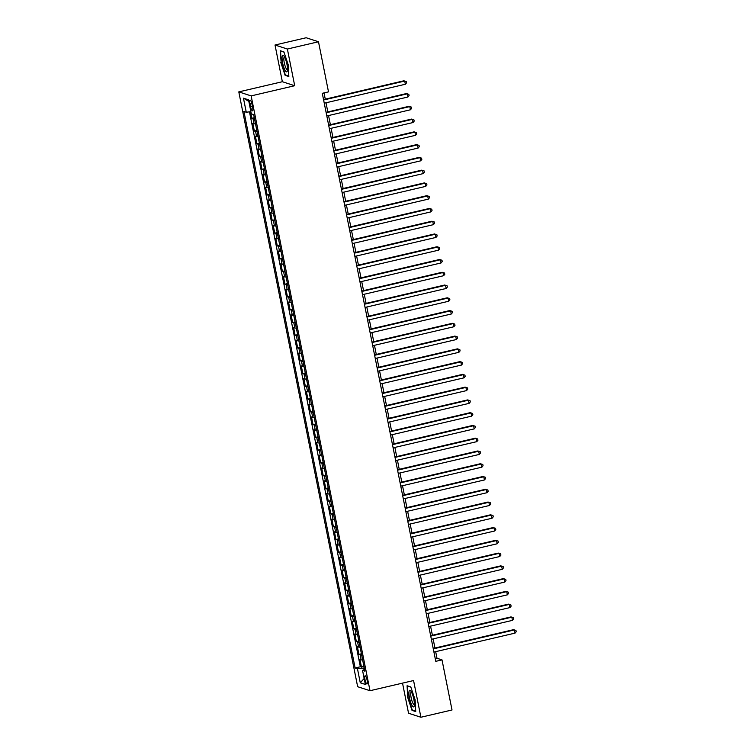 <?xml version="1.0" encoding="UTF-8"?>
<svg xmlns="http://www.w3.org/2000/svg" width="755" height="755" viewBox="0 0 755 755"><rect width="100%" height="100%" fill="white"/><g stroke="black" fill="none" stroke-linecap="round" stroke-linejoin="round"><path stroke-width="1.13" d="M367.128 680.246A4.2 0.972 -103.1 0 0 365.109 675.801A4.2 0.972 -103.1 0 0 364.995 679.547A4.2 0.972 -103.1 0 0 367.015 683.992A4.2 0.972 -103.1 0 0 367.128 680.246M402.528 683.133L408.549 713.239L420.903 717.25L452.018 709.983L442.005 659.879L436.994 658.256L435.673 651.659M238.797 91.883L357.653 686.71L370.007 690.721L251.151 95.894L238.797 91.883L282.351 81.719L294.705 85.721L287.372 49.028L275.018 45.017L282.351 81.719M275.018 45.017L306.134 37.75L318.487 41.761L287.372 49.028M250.49 111.731L251.802 118.261L254.284 117.676M255.511 123.811A5.257 0.708 168.7 0 1 254.039 123.763L252.821 123.367L254.35 131.021L256.832 130.445M258.059 136.579A5.257 0.708 -11.3 0 1 256.587 136.523L255.369 136.126L256.898 143.79L259.38 143.205M260.607 149.339A5.257 0.708 -11.3 0 1 259.135 149.292L257.917 148.895L259.446 156.549L261.938 155.974M263.155 162.108A5.257 0.708 -11.3 0 1 261.692 162.051L260.475 161.655L262.004 169.318L264.486 168.733M265.713 174.867A5.257 0.708 -11.3 0 1 264.241 174.82L263.023 174.424L264.552 182.078L267.034 181.502M268.261 187.636A5.257 0.708 -11.3 0 1 266.789 187.58L265.571 187.183L267.1 194.847L269.582 194.262M270.809 200.396A5.257 0.708 -11.3 0 1 269.337 200.349L268.119 199.952L269.648 207.606L272.14 207.03M273.367 213.165A5.257 0.708 -11.3 0 1 271.894 213.108L270.677 212.712L272.206 220.375L274.688 219.799M275.915 225.924A5.257 0.708 -11.3 0 1 274.442 225.877L273.225 225.481L274.754 233.144L277.236 232.559M278.463 238.693A5.257 0.708 -11.3 0 1 276.991 238.637L275.773 238.25L277.302 245.904L279.784 245.328M281.011 251.462A5.257 0.708 -11.3 0 1 279.539 251.406L278.321 251.009L279.86 258.672L282.342 258.087M283.569 264.222A5.257 0.708 -11.3 0 1 282.096 264.175L280.879 263.778L282.408 271.432L284.89 270.856M286.117 276.991A5.257 0.708 -11.3 0 1 284.644 276.934L283.427 276.538L284.956 284.201L287.438 283.616M288.665 289.75A5.257 0.708 -11.3 0 1 287.193 289.703L285.975 289.307L287.504 296.96L289.986 296.385M291.213 302.519A5.257 0.708 -11.3 0 1 289.75 302.462L288.523 302.066L290.062 309.729L292.544 309.144M293.77 315.279A5.257 0.708 -11.3 0 1 292.298 315.231L291.081 314.835L292.61 322.489L295.092 321.913M296.319 328.048A5.257 0.708 -11.3 0 1 294.846 327.991L293.629 327.594L295.158 335.258L297.64 334.673M298.867 340.807A5.257 0.708 -11.3 0 1 297.394 340.76L296.177 340.363L297.706 348.017L300.197 347.442M301.415 353.576A5.257 0.708 -11.3 0 1 299.952 353.519L298.725 353.123L300.264 360.786L302.746 360.201M303.972 366.335A5.257 0.708 -11.3 0 1 302.5 366.288L301.283 365.892L302.812 373.546L305.294 372.97M306.521 379.104A5.257 0.708 -11.3 0 1 305.048 379.048L303.831 378.651L305.36 386.315L307.842 385.73M309.069 391.864A5.257 0.708 -11.3 0 1 307.596 391.817L306.379 391.42L307.908 399.074L310.399 398.498M311.617 404.633A5.257 0.708 -11.3 0 1 310.154 404.576L308.927 404.18L310.465 411.843L312.947 411.258M314.174 417.392A5.257 0.708 -11.3 0 1 312.702 417.345L311.485 416.949L313.014 424.603L315.496 424.027M316.723 430.161A5.257 0.708 -11.3 0 1 315.25 430.105L314.033 429.708L315.562 437.371L318.044 436.796M319.271 442.93A5.257 0.708 -11.3 0 1 317.798 442.874L316.581 442.477L318.11 450.14L320.601 449.555M321.828 455.69A5.257 0.708 -11.3 0 1 320.356 455.633L319.139 455.246L320.667 462.9L323.149 462.324M324.376 468.459A5.257 0.708 -11.3 0 1 322.904 468.402L321.687 468.006L323.216 475.669L325.698 475.084M326.924 481.218A5.257 0.708 -11.3 0 1 325.452 481.171L324.235 480.775L325.764 488.428L328.246 487.853M329.473 493.987A5.257 0.708 -11.3 0 1 328 493.93L326.783 493.534L328.312 501.197L330.803 500.612M332.03 506.747A5.257 0.708 -11.3 0 1 330.558 506.699L329.34 506.303L330.869 513.957L333.351 513.381M334.578 519.515A5.257 0.708 -11.3 0 1 333.106 519.459L331.889 519.062L333.417 526.726L335.899 526.141M337.126 532.275A5.257 0.708 -11.3 0 1 335.654 532.228L334.437 531.831L335.966 539.485L338.448 538.91M339.675 545.044A5.257 0.708 -11.3 0 1 338.212 544.987L336.985 544.591L338.523 552.254L341.005 551.669M342.232 557.803A5.257 0.708 -11.3 0 1 340.76 557.756L339.542 557.36L341.071 565.014L343.553 564.438M344.78 570.572A5.257 0.708 -11.3 0 1 343.308 570.516L342.091 570.119L343.619 577.783L346.101 577.197M347.328 583.332A5.257 0.708 -11.3 0 1 345.856 583.285L344.639 582.888L346.168 590.542L348.659 589.966M349.876 596.101A5.257 0.708 -11.3 0 1 348.414 596.044L347.187 595.648L348.725 603.311L351.207 602.726M352.434 608.86A5.257 0.708 -11.3 0 1 350.962 608.813L349.744 608.417L351.273 616.071L353.755 615.495M354.982 621.629A5.257 0.708 -11.3 0 1 353.51 621.573L352.292 621.176L353.821 628.84L356.303 628.264M357.53 634.398A5.257 0.708 -11.3 0 1 356.058 634.342L354.841 633.945L356.369 641.608L358.861 641.023M360.078 647.158A5.257 0.708 -11.3 0 1 358.616 647.101L357.389 646.714L358.927 654.368L361.409 653.792M318.487 41.761L328.5 91.865L322.281 93.318L435.777 661.333L442.005 659.879M249.971 103.756L250.528 106.559A4.068 0.944 -103.1 0 0 252.491 110.862A4.068 0.944 -103.1 0 0 252.604 107.229L252.038 104.426A4.068 0.944 -103.1 0 0 250.075 100.122A4.068 0.944 -103.1 0 0 249.971 103.756L251.783 103.331M364.552 669.515L362.542 670.393L364.882 671.157L253.671 114.618L251.33 113.863L248.527 99.82L243.45 98.178L246.262 112.212L243.922 111.457L355.124 667.986L357.464 668.751L363.778 668.024L364.118 669.704M362.542 670.393L365.344 684.436L360.267 682.794L357.464 668.751M254.492 118.705A5.257 0.708 168.7 0 1 253.019 118.658L251.802 118.261M249.471 111.844L360.352 666.769L363.957 666.552M362.636 659.927A5.257 0.708 -11.3 0 1 361.164 659.87L359.946 659.474L361.475 667.137M361.617 654.821A5.257 0.708 168.7 0 1 360.144 654.764L358.927 654.368M359.059 642.052A5.257 0.708 168.7 0 1 357.596 641.995L356.369 641.608M356.511 629.283A5.257 0.708 168.7 0 1 355.039 629.236L353.821 628.84M353.963 616.524A5.257 0.708 168.7 0 1 352.491 616.467L351.273 616.071M351.415 603.755A5.257 0.708 168.7 0 1 349.942 603.707L348.725 603.311M348.857 590.995A5.257 0.708 168.7 0 1 347.385 590.938L346.168 590.542M346.309 578.226A5.257 0.708 168.7 0 1 344.837 578.179L343.619 577.783M343.761 565.467A5.257 0.708 168.7 0 1 342.289 565.41L341.071 565.014M341.213 552.698A5.257 0.708 168.7 0 1 339.741 552.651L338.523 552.254M338.655 539.938A5.257 0.708 168.7 0 1 337.183 539.882L335.966 539.485M336.107 527.169A5.257 0.708 168.7 0 1 334.635 527.122L333.417 526.726M333.559 514.41A5.257 0.708 168.7 0 1 332.087 514.353L330.869 513.957M331.001 501.641A5.257 0.708 168.7 0 1 329.539 501.594L328.312 501.197M328.453 488.881A5.257 0.708 168.7 0 1 326.981 488.825L325.764 488.428M325.905 476.112A5.257 0.708 168.7 0 1 324.433 476.065L323.216 475.669M323.357 463.353A5.257 0.708 168.7 0 1 321.885 463.296L320.667 462.9M320.8 450.584A5.257 0.708 168.7 0 1 319.337 450.527L318.11 450.14M318.251 437.825A5.257 0.708 168.7 0 1 316.779 437.768L315.562 437.371M315.703 425.056A5.257 0.708 168.7 0 1 314.231 424.999L313.014 424.603M313.155 412.287A5.257 0.708 168.7 0 1 311.683 412.239L310.465 411.843M310.598 399.527A5.257 0.708 168.7 0 1 309.135 399.47L307.908 399.074M308.049 386.758A5.257 0.708 168.7 0 1 306.577 386.711L305.36 386.315M305.501 373.999A5.257 0.708 168.7 0 1 304.029 373.942L302.812 373.546M302.953 361.23A5.257 0.708 168.7 0 1 301.481 361.183L300.264 360.786M300.396 348.47A5.257 0.708 168.7 0 1 298.923 348.414L297.706 348.017M297.848 335.701A5.257 0.708 168.7 0 1 296.375 335.654L295.158 335.258M295.299 322.942A5.257 0.708 168.7 0 1 293.827 322.885L292.61 322.489M292.751 310.173A5.257 0.708 168.7 0 1 291.279 310.126L290.062 309.729M290.194 297.413A5.257 0.708 168.7 0 1 288.721 297.357L287.504 296.96M287.646 284.644A5.257 0.708 168.7 0 1 286.173 284.597L284.956 284.201M285.097 271.885A5.257 0.708 168.7 0 1 283.625 271.828L282.408 271.432M282.54 259.116A5.257 0.708 168.7 0 1 281.077 259.059L279.86 258.672M279.992 246.357A5.257 0.708 168.7 0 1 278.519 246.3L277.302 245.904M277.444 233.588A5.257 0.708 168.7 0 1 275.971 233.531L274.754 233.144M274.895 220.819A5.257 0.708 168.7 0 1 273.423 220.771L272.206 220.375M272.338 208.059A5.257 0.708 168.7 0 1 270.875 208.002L269.648 207.606M269.79 195.29A5.257 0.708 168.7 0 1 268.318 195.243L267.1 194.847M267.242 182.531A5.257 0.708 168.7 0 1 265.769 182.474L264.552 182.078M264.694 169.762A5.257 0.708 168.7 0 1 263.221 169.715L262.004 169.318M262.136 157.002A5.257 0.708 168.7 0 1 260.673 156.946L259.446 156.549M259.588 144.233A5.257 0.708 168.7 0 1 258.116 144.186L256.898 143.79M257.04 131.474A5.257 0.708 168.7 0 1 255.567 131.417L254.35 131.021M420.903 717.25L413.57 680.548L370.007 690.721M294.705 85.721L251.151 95.894M434.946 648.026L433.125 638.89M432.398 635.257L430.577 626.131M429.85 622.498L428.028 613.362M427.302 609.729L425.471 600.602M424.744 596.969L422.923 587.834M422.196 584.2L420.375 575.074M419.648 571.431L417.826 562.305M417.1 558.672L415.269 549.546M414.542 545.903L412.721 536.777M411.994 533.143L410.173 524.017M409.446 520.374L407.625 511.248M406.898 507.615L405.067 498.489M404.34 494.846L402.519 485.72M401.792 482.086L399.971 472.951M399.244 469.317L397.423 460.191M396.696 456.558L394.865 447.422M394.138 443.789L392.317 434.663M391.59 431.03L389.769 421.894M389.042 418.261L387.211 409.134M386.484 405.501L384.663 396.366M383.936 392.732L382.115 383.606M381.388 379.963L379.567 370.837M378.84 367.204L377.009 358.078M376.283 354.435L374.461 345.309M373.734 341.675L371.913 332.549M371.186 328.906L369.365 319.78M368.638 316.147L366.807 307.021M366.081 303.378L364.259 294.252M363.532 290.618L361.711 281.492M360.984 277.849L359.163 268.723M358.436 265.09L356.605 255.954M355.879 252.321L354.057 243.195M353.331 239.561L351.509 230.426M350.782 226.793L348.961 217.666M348.234 214.033L346.403 204.898M345.677 201.264L343.855 192.138M343.129 188.495L341.307 179.369M340.58 175.736L338.75 166.61M338.023 162.967L336.202 153.841M335.475 150.207L333.653 141.081M332.927 137.438L331.105 128.312M330.379 124.679L328.548 115.553M327.821 111.91L326 102.784M325.273 99.15L324.027 92.903M435.248 658.662L436.994 658.256M250.896 111.683L246.262 112.212M360.352 666.769L355.124 667.986M248.839 101.387L243.45 98.178M360.267 682.794L364.165 678.5M280.794 62.41L285.116 75.33L288.835 76.538L288.231 64.826L283.918 51.906L280.19 50.698L281.153 62.325M415.731 711.569L415.127 699.857L410.805 686.937L407.087 685.729L407.691 697.441L412.013 710.361L415.731 711.569M286.003 75.122L285.116 75.33M412.9 710.153L412.013 710.361M323.612 100L404.718 81.059L405.35 84.249L324.254 103.19M323.527 99.556L403.878 80.794L406.275 81.559L406.53 82.833L405.35 84.249M403.878 80.794L406.275 81.559M286.938 64.26A8.541 1.972 -103.1 0 0 283.786 55.794A8.541 1.972 -103.1 0 0 282.596 62.854A8.541 1.972 -103.1 0 0 285.163 70.479A8.541 1.972 -103.1 0 0 287.325 70.951A8.541 1.972 -103.1 0 0 286.938 64.26M284.559 56.993A6.465 1.491 -103.1 0 0 284.427 56.993A6.465 1.491 -103.1 0 0 284.257 62.759A6.465 1.491 -103.1 0 0 287.372 69.592A6.465 1.491 -103.1 0 0 287.485 69.535M288.806 76.028L285.343 74.905L281.162 62.391L280.577 51.038L283.993 52.152M411.305 691.759A8.541 1.972 -103.1 0 0 410.673 690.825A8.541 1.972 -103.1 0 0 409.012 694.685A8.541 1.972 -103.1 0 0 412.003 705.425A8.541 1.972 -103.1 0 0 414.212 705.991A8.541 1.972 -103.1 0 0 411.305 691.759M411.456 692.024A6.465 1.491 -103.1 0 0 411.324 692.033A6.465 1.491 -103.1 0 0 410.937 696.601A6.465 1.491 -103.1 0 0 413.06 703.5A6.465 1.491 -103.1 0 0 414.259 704.623A6.465 1.491 -103.1 0 0 414.382 704.566M415.703 711.068L412.239 709.945L408.049 697.422L407.474 686.068L410.89 687.182M326.169 112.769L407.266 93.828L407.908 97.017L326.802 115.959M326.075 112.325L406.435 93.554L408.823 94.328L409.078 95.602L407.908 97.017M406.435 93.554L408.823 94.328M328.718 125.528L409.814 106.587L410.456 109.777L329.35 128.718M328.623 125.085L408.983 106.323L411.381 107.087L411.635 108.361L410.456 109.777M408.983 106.323L411.381 107.087M331.266 138.297L412.372 119.356L413.004 122.546L331.907 141.487M331.181 137.854L411.532 119.082L413.929 119.856L414.184 121.13L413.004 122.546M411.532 119.082L413.929 119.856M333.814 151.057L414.92 132.116L415.552 135.315L334.456 154.246M333.729 150.613L414.08 131.851L416.477 132.616L416.732 133.89L415.552 135.315M414.08 131.851L416.477 132.616M336.371 163.826L417.468 144.885L418.11 148.074L337.004 167.015M336.277 163.382L416.637 144.611L419.025 145.385L419.28 146.659L418.11 148.074M416.637 144.611L419.025 145.385M338.919 176.585L420.016 157.644L420.658 160.843L339.552 179.784M338.835 176.141L419.185 157.38L421.583 158.144L421.837 159.418L420.658 160.843M419.185 157.38L421.583 158.144M341.468 189.354L422.573 170.413L423.206 173.603L342.109 192.544M341.383 188.91L421.734 170.139L424.131 170.913L424.385 172.187L423.206 173.603M421.734 170.139L424.131 170.913M344.016 202.113L425.122 183.182L425.763 186.372L344.657 205.313M343.931 201.67L424.282 182.908L426.679 183.673L426.934 184.956L425.763 186.372M424.282 182.908L426.679 183.673M346.573 214.882L427.67 195.941L428.311 199.131L347.206 218.072M346.479 214.439L426.839 195.668L429.227 196.442L429.482 197.716L428.311 199.131M426.839 195.668L429.227 196.442M349.121 227.651L430.218 208.71L430.86 211.9L349.763 230.841M349.036 227.198L429.387 208.437L431.784 209.201L432.039 210.485L430.86 211.9M429.387 208.437L431.784 209.201M351.67 240.411L432.775 221.47L433.408 224.66L352.311 243.601M351.585 239.967L431.935 221.196L434.333 221.97L434.587 223.244L433.408 224.66M431.935 221.196L434.333 221.97M354.227 253.18L435.324 234.239L435.965 237.429L354.859 256.37M354.133 252.727L434.493 233.965L436.881 234.73L437.136 236.013L435.965 237.429M434.493 233.965L436.881 234.73M356.775 265.939L437.872 246.998L438.513 250.188L357.408 269.129M356.681 265.496L437.041 246.725L439.429 247.498L439.684 248.773L438.513 250.188M437.041 246.725L439.429 247.498M359.323 278.708L440.429 259.767L441.062 262.957L359.965 281.898M359.238 278.255L439.589 259.493L441.986 260.258L442.241 261.541L441.062 262.957M439.589 259.493L441.986 260.258M361.871 291.468L442.977 272.527L443.61 275.717L362.513 294.658M361.787 291.024L442.137 272.262L444.535 273.027L444.789 274.301L443.61 275.717M442.137 272.262L444.535 273.027M364.429 304.237L445.525 285.296L446.167 288.486L365.061 307.427M364.335 303.793L444.695 285.022L447.083 285.796L447.337 287.07L446.167 288.486M444.695 285.022L447.083 285.796M366.977 316.996L448.074 298.055L448.715 301.245L367.609 320.186M366.883 316.553L447.243 297.791L449.631 298.555L449.895 299.829L448.715 301.245M447.243 297.791L449.631 298.555M369.525 329.765L450.631 310.824L451.264 314.014L370.167 332.955M369.44 329.322L449.791 310.55L452.188 311.324L452.443 312.598L451.264 314.014M449.791 310.55L452.188 311.324M372.073 342.525L453.179 323.584L453.812 326.773L372.715 345.714M371.988 342.081L452.339 323.319L454.736 324.084L454.991 325.358L453.812 326.773M452.339 323.319L454.736 324.084M374.631 355.294L455.727 336.352L456.369 339.542L375.263 358.483M374.537 354.85L454.897 336.079L457.285 336.853L457.539 338.127L456.369 339.542M454.897 336.079L457.285 336.853M377.179 368.053L458.276 349.112L458.917 352.311L377.811 371.252M377.085 367.609L457.445 348.848L459.842 349.612L460.097 350.886L458.917 352.311M457.445 348.848L459.842 349.612M379.727 380.822L460.833 361.881L461.465 365.071L380.369 384.012M379.642 380.378L459.993 361.607L462.39 362.381L462.645 363.655L461.465 365.071M459.993 361.607L462.39 362.381M382.275 393.582L463.381 374.64L464.014 377.84L382.917 396.781M382.19 393.138L462.541 374.376L464.938 375.141L465.193 376.424L464.014 377.84M462.541 374.376L464.938 375.141M384.833 406.35L465.929 387.409L466.571 390.599L385.465 409.54M384.739 405.907L465.099 387.136L467.487 387.91L467.741 389.184L466.571 390.599M465.099 387.136L467.487 387.91M387.381 419.11L468.477 400.178L469.119 403.368L388.013 422.309M387.287 418.666L467.647 399.905L470.044 400.669L470.299 401.953L469.119 403.368M467.647 399.905L470.044 400.669M389.929 431.879L471.035 412.938L471.667 416.128L390.571 435.069M389.844 431.435L470.195 412.664L472.592 413.438L472.847 414.712L471.667 416.128M470.195 412.664L472.592 413.438M392.477 444.648L473.583 425.707L474.216 428.897L393.119 447.838M392.392 444.195L472.743 425.433L475.14 426.197L475.395 427.481L474.216 428.897M472.743 425.433L475.14 426.197M395.035 457.407L476.131 438.466L476.773 441.656L395.667 460.597M394.94 456.964L475.301 438.193L477.689 438.966L477.943 440.24L476.773 441.656M475.301 438.193L477.689 438.966M397.583 470.176L478.679 451.235L479.321 454.425L398.225 473.366M397.498 469.723L477.849 450.961L480.246 451.726L480.501 453.009L479.321 454.425M477.849 450.961L480.246 451.726M400.131 482.936L481.237 463.995L481.869 467.185L400.773 486.126M400.046 482.492L480.397 463.721L482.794 464.495L483.049 465.769L481.869 467.185M480.397 463.721L482.794 464.495M402.679 495.705L483.785 476.764L484.427 479.953L403.321 498.895M402.594 495.261L482.955 476.49L485.342 477.264L485.597 478.538L484.427 479.953M482.955 476.49L485.342 477.264M405.237 508.464L486.333 489.523L486.975 492.713L405.869 511.654M405.142 508.021L485.503 489.259L487.89 490.023L488.145 491.297L486.975 492.713M485.503 489.259L487.89 490.023M407.785 521.233L488.881 502.292L489.523 505.482L408.427 524.423M407.7 520.79L488.051 502.018L490.448 502.792L490.703 504.066L489.523 505.482M488.051 502.018L490.448 502.792M410.333 533.993L491.439 515.052L492.071 518.241L410.975 537.183M410.248 533.549L490.599 514.787L492.996 515.552L493.251 516.826L492.071 518.241M490.599 514.787L492.996 515.552M412.891 546.762L493.987 527.82L494.629 531.01L413.523 549.951M412.796 546.318L493.157 527.547L495.544 528.321L495.799 529.595L494.629 531.01M493.157 527.547L495.544 528.321M415.439 559.521L496.535 540.58L497.177 543.779L416.071 562.711M415.344 559.077L495.705 540.316L498.092 541.08L498.347 542.354L497.177 543.779M495.705 540.316L498.092 541.08M417.987 572.29L499.093 553.349L499.725 556.539L418.629 575.48M417.902 571.846L498.253 553.075L500.65 553.849L500.905 555.123L499.725 556.539M498.253 553.075L500.65 553.849M420.535 585.049L501.641 566.108L502.273 569.308L421.177 588.249M420.45 584.606L500.801 565.844L503.198 566.609L503.453 567.892L502.273 569.308M500.801 565.844L503.198 566.609M423.093 597.818L504.189 578.877L504.831 582.067L423.725 601.008M422.998 597.375L503.358 578.604L505.746 579.378L506.001 580.652L504.831 582.067M503.358 578.604L505.746 579.378M425.641 610.578L506.737 591.646L507.379 594.836L426.273 613.777M425.546 610.134L505.907 591.373L508.304 592.137L508.559 593.421L507.379 594.836M505.907 591.373L508.304 592.137M428.189 623.347L509.295 604.406L509.927 607.596L428.831 626.537M428.104 622.903L508.455 604.132L510.852 604.906L511.107 606.18L509.927 607.596M508.455 604.132L510.852 604.906M430.737 636.116L511.843 617.175L512.475 620.365L431.379 639.306M430.652 635.663L511.003 616.901L513.4 617.665L513.655 618.949L512.475 620.365M511.003 616.901L513.4 617.665M433.294 648.875L514.391 629.934L515.033 633.124L433.927 652.065M433.2 648.432L513.56 629.661L515.948 630.434L516.203 631.708L515.033 633.124M513.56 629.661L515.948 630.434M254.039 123.763L253.019 118.658M361.164 659.87L360.144 654.764M358.616 647.101L357.596 641.995M356.058 634.342L355.039 629.236M353.51 621.573L352.491 616.467M350.962 608.813L349.942 603.707M348.414 596.044L347.385 590.938M345.856 583.285L344.837 578.179M343.308 570.516L342.289 565.41M340.76 557.756L339.741 552.651M338.212 544.987L337.183 539.882M335.654 532.228L334.635 527.122M333.106 519.459L332.087 514.353M330.558 506.699L329.539 501.594M328 493.93L326.981 488.825M325.452 481.171L324.433 476.065M322.904 468.402L321.885 463.296M320.356 455.633L319.337 450.527M317.798 442.874L316.779 437.768M315.25 430.105L314.231 424.999M312.702 417.345L311.683 412.239M310.154 404.576L309.135 399.47M307.596 391.817L306.577 386.711M305.048 379.048L304.029 373.942M302.5 366.288L301.481 361.183M299.952 353.519L298.923 348.414M297.394 340.76L296.375 335.654M294.846 327.991L293.827 322.885M292.298 315.231L291.279 310.126M289.75 302.462L288.721 297.357M287.193 289.703L286.173 284.597M284.644 276.934L283.625 271.828M282.096 264.175L281.077 259.059M279.539 251.406L278.519 246.3M276.991 238.637L275.971 233.531M274.442 225.877L273.423 220.771M271.894 213.108L270.875 208.002M269.337 200.349L268.318 195.243M266.789 187.58L265.769 182.474M264.241 174.82L263.221 169.715M261.692 162.051L260.673 156.946M259.135 149.292L258.116 144.186M256.587 136.523L255.567 131.417M252.378 106.125L250.528 106.559"/></g></svg>
